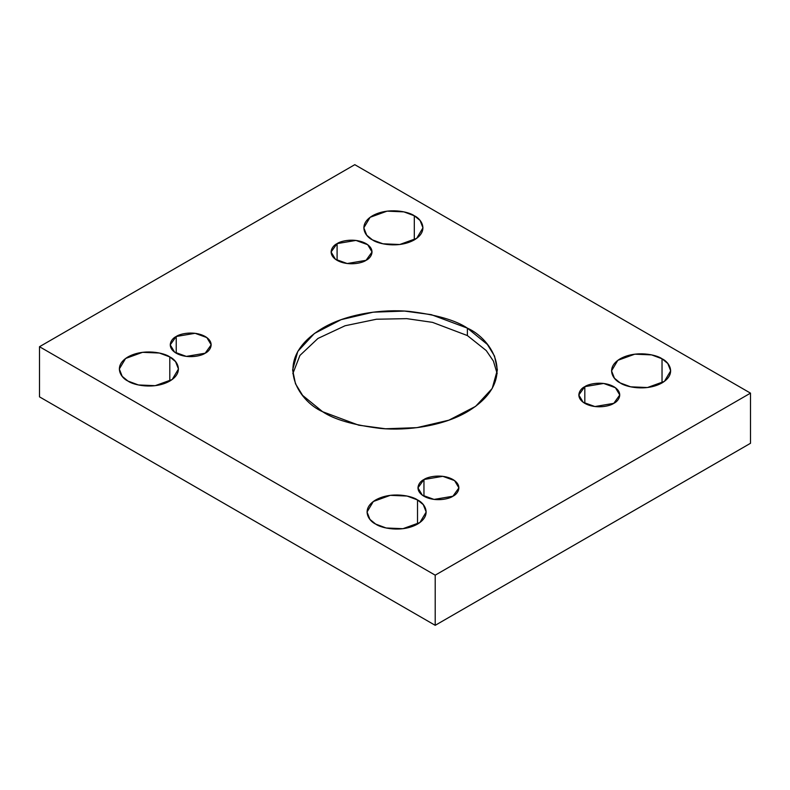 <?xml version="1.0" encoding="UTF-8"?>
<svg xmlns="http://www.w3.org/2000/svg" width="790" height="790" viewBox="0 0 790 790"><rect width="100%" height="100%" fill="white"/><g stroke="black" fill="none" stroke-linecap="round" stroke-linejoin="round"><path stroke-width="1.19" d="M292.833 373.64L299.924 355.441L317.945 338.446L345.072 325.757L376.455 319.229L406.751 318.647L432.505 322.36L467.384 335.562L467.384 328.136L431.291 314.657L404.48 311.072L373.107 312.188L341.122 319.664L314.39 333.489L297.8 351.382L292.626 369.927L295.48 383.772L302.619 395.395L322.616 411.718C298.531 401.172 270.022 359.638 322.616 328.136C346.899 313.778 382.824 308.851 409.477 311.418C436.465 314.736 455.771 320.306 467.384 328.136C491.469 338.673 519.978 380.217 467.384 411.718C443.101 426.067 407.176 430.994 380.523 428.437C353.535 425.109 334.229 419.539 322.616 411.718L358.709 425.188L385.52 428.773L416.893 427.657L448.878 420.181L475.61 406.356L492.2 388.473L497.374 369.927L494.52 356.073L487.381 344.45L467.384 328.136L467.384 335.562L486.255 350.572L493.424 361.099L497.167 373.64L493.424 361.099L486.255 350.572L467.384 335.562L432.505 322.36L406.751 318.647L376.455 319.229L345.072 325.757L317.945 338.446L299.924 355.441L292.833 373.64M169.801 381.066L169.801 356.922L159.363 353.031L142.556 352.32L125.6 358.472L119.31 368.999L122.203 376.356L127.97 381.066C121.018 378.025 112.782 366.027 127.97 356.922C143.74 348.153 164.518 352.903 169.801 356.922C176.753 359.973 184.988 371.972 169.801 381.066C154.03 389.845 133.253 385.086 127.97 381.066L138.398 384.957L155.205 385.678L172.171 379.526L178.461 368.999L175.568 361.632L169.801 356.922L169.801 381.066M414.306 239.903L414.306 215.759L403.878 211.868L387.07 211.147L370.105 217.309L363.815 227.826L366.708 235.193L372.475 239.903C365.523 236.862 357.287 224.854 372.475 215.759C388.246 206.99 409.022 211.74 414.306 215.759C421.258 218.8 429.493 230.799 414.306 239.903C398.535 248.672 377.758 243.922 372.475 239.903L382.913 243.794L399.72 244.515L416.676 238.353L422.966 227.826L420.082 220.469L414.306 215.759L414.306 239.903M417.525 524.096L417.525 499.942L407.087 496.051L390.28 495.34L373.324 501.492L367.034 512.019L369.918 519.376L375.694 524.096C368.742 521.044 360.507 509.046 375.694 499.942C391.465 491.173 412.242 495.932 417.525 499.942C424.477 502.993 432.713 514.991 417.525 524.096C401.755 532.865 380.978 528.105 375.694 524.096L386.122 527.987L402.93 528.698L419.895 522.545L426.185 512.019L423.292 504.662L417.525 499.942L417.525 524.096M662.03 382.923L662.03 358.779L651.602 354.888L634.795 354.177L617.829 360.329L611.539 370.856L614.432 378.213L620.199 382.923C613.247 379.881 605.012 367.883 620.199 358.779C635.97 350.01 656.747 354.759 662.03 358.779C668.982 361.83 677.218 373.828 662.03 382.923C646.26 391.702 625.482 386.942 620.199 382.923L630.637 386.824L647.445 387.535L664.4 381.382L670.69 370.856L667.797 363.499L662.03 358.779L662.03 382.923M584.817 386.646L578.813 395L583.168 402.288L594.91 406.544L613.771 403.354C610.117 406.139 595.729 409.427 584.817 403.354C574.3 397.054 579.998 388.749 584.817 386.646C588.471 383.861 602.859 380.573 613.771 386.646C624.288 392.946 618.59 401.251 613.771 403.354L619.765 395L615.41 387.712L603.669 383.456L584.817 386.646L584.817 403.354L584.817 386.646M423.954 479.51L417.959 487.874L422.314 495.162L434.056 499.418L452.907 496.229C449.253 499.013 434.865 502.302 423.954 496.229C413.437 489.928 419.135 481.624 423.954 479.51C427.607 476.735 441.995 473.437 452.907 479.51C463.424 485.81 457.726 494.125 452.907 496.229L458.911 487.874L454.556 480.587L442.815 476.321L423.954 479.51L423.954 496.229L423.954 479.51M176.229 336.491L170.235 344.845L174.59 352.133L186.331 356.399L205.183 353.209C201.529 355.984 187.141 359.282 176.229 353.209C165.712 346.909 171.41 338.604 176.229 336.491C179.883 333.706 194.271 330.418 205.183 336.491C215.7 342.791 210.002 351.096 205.183 353.209L211.187 344.845L206.832 337.567L195.091 333.301L176.229 336.491L176.229 353.209L176.229 336.491M337.093 243.616L331.089 251.98L335.444 259.268L347.185 263.524L366.047 260.335C362.393 263.119 348.005 266.408 337.093 260.335C326.576 254.034 332.274 245.73 337.093 243.616C340.747 240.841 355.135 237.543 366.047 243.616C376.563 249.917 370.865 258.231 366.047 260.335L372.041 251.98L367.686 244.693L355.944 240.427L337.093 243.616L337.093 260.335L337.093 243.616M435.211 575.169L750.5 393.144L354.789 164.675L39.5 346.711L435.211 575.169L435.211 625.325L750.5 443.289L750.5 393.144L435.211 575.169L39.5 346.711L354.789 164.675L750.5 393.144L750.5 443.289L435.211 625.325L435.211 575.169M39.5 396.857L39.5 346.711L39.5 396.857L435.211 625.325L39.5 396.857"/></g></svg>
